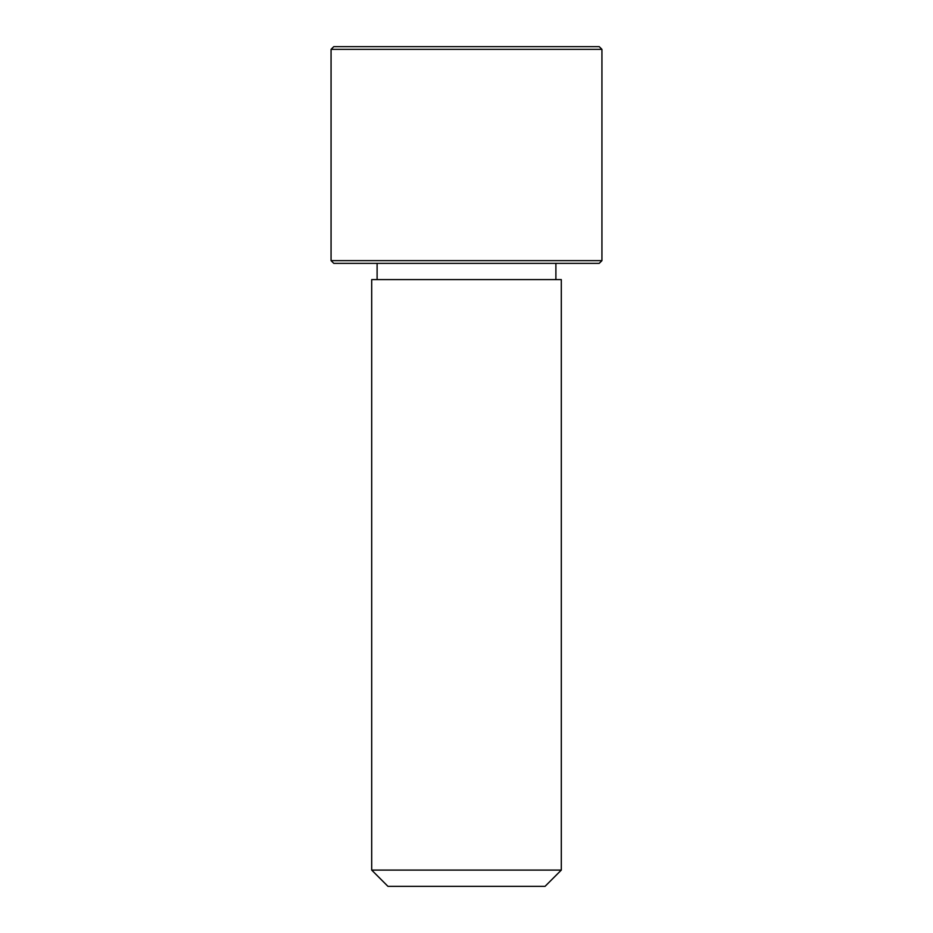 <?xml version="1.0" encoding="UTF-8"?>
<svg xmlns="http://www.w3.org/2000/svg" width="933" height="933" viewBox="0 0 933 933"><rect width="100%" height="100%" fill="white"/><g stroke="black" fill="none" stroke-linecap="round" stroke-linejoin="round"><path stroke-width="1.4" d="M383.3 279.597L561.304 279.597L561.304 870.092L371.696 870.092L371.696 279.597L383.3 279.597M371.696 870.092L387.953 886.35L545.047 886.35L561.304 870.092M331.063 260.634L333.769 263.351L599.231 263.351L601.937 260.634L601.937 49.356L331.063 49.356L331.063 260.634L601.937 260.634M331.063 49.356L333.769 46.65L599.231 46.65L601.937 49.356M555.893 279.597L555.893 263.351M377.107 279.597L377.107 263.351"/></g></svg>
